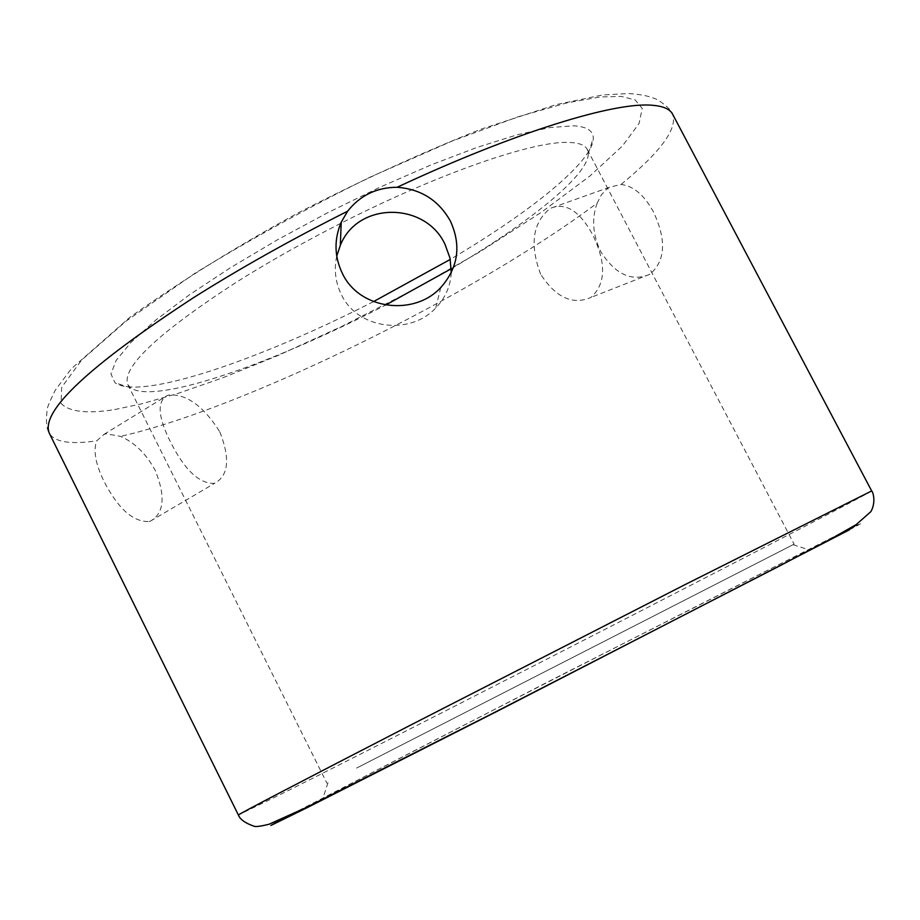 <?xml version="1.0" encoding="UTF-8"?>
<svg xmlns="http://www.w3.org/2000/svg" width="920" height="920" viewBox="0 0 920 920"><rect width="100%" height="100%" fill="white"/><g stroke="black" fill="none" stroke-linecap="round" stroke-linejoin="round"><path stroke-width="0.69" stroke-dasharray="4.6 3.45" d="M219.822 431.917C230.23 458.286 228.62 475.352 214.992 483.092L213.911 483.402C198.95 483.552 184.448 469.671 170.384 441.761C157.861 416.668 156.86 401.235 167.394 395.439L169.567 394.898C187.208 394.289 203.964 406.628 219.822 431.917M149.236 521.502L150.339 521.168C164.105 513.394 165.761 496.524 155.308 470.58C146.211 453.836 134.596 442.428 120.485 436.367L106.248 433.768L103.948 434.401L96.749 440.829C93.046 450.397 95.519 464.036 104.167 481.723C118.346 508.978 133.365 522.238 149.236 521.502M356.569 768.073L794.098 544.157L356.569 768.073M340.722 223.341C303.312 242.374 268.72 261.866 236.957 281.83C157.895 333.143 121.498 367.391 127.788 384.572L130.445 387.734C136.631 392.184 148.844 392.943 167.106 389.999C216.695 382.087 303.865 347.553 385.664 305.049M373.497 301.622C290.961 343.839 204.378 377.522 153.916 385.33C134.676 388.343 121.704 387.481 115 382.754L110.94 373.911L116.207 360.306L131.157 342.194L155.71 320.137L189.221 294.94L230.46 267.708L277.61 239.706L328.417 212.359L380.339 187.047L430.721 165.048L477.112 147.373L517.385 134.745L549.941 127.546L573.689 125.821C586.626 126.603 593.147 130.663 593.273 138.011C593.848 159.815 537.073 207 460.529 253.253L450.282 259.405M451.329 268.709L461.15 262.832C534.75 218.5 589.064 173.661 588.282 153.456L587.27 149.442C585.039 145.153 579.071 142.819 569.365 142.439C534.681 140.38 439.587 172.971 341.182 223.111M352.831 782.667L322.805 798.594C315.203 803.102 360.214 780.539 457.826 730.94C588.432 664.516 763.634 574.379 798.859 555.565L808.99 549.803C784.886 560.717 458.286 727.513 352.831 782.667M597.183 203.09C591.525 218.477 592.675 234.611 600.656 251.516C615.376 274.505 631.81 282.083 649.934 274.263C665.482 260.877 666.655 240.097 653.453 211.922C644.31 195.132 633.512 185.978 621.057 184.448L609.477 187.243L607.188 188.726L601.427 194.787L597.183 203.09C475.111 294.653 243.754 408.687 120.485 436.367M540.649 274.217C529.495 244.513 532.657 222.594 550.125 208.46C565.271 201.974 579.428 210.668 592.595 234.531C606.441 263.131 605.889 284.096 590.916 297.424C572.631 305.348 555.875 297.62 540.649 274.217M451.283 272.63C450.489 286.2 445.326 297.965 435.792 307.947C410.136 335.697 357.822 329.509 341.481 294.779C335.421 282.498 333.834 269.606 336.743 256.116M621.057 184.448C660.606 152.041 677.787 128.627 672.6 114.183C672.485 110.239 658.237 98.946 654.2 98.417C648.186 95.864 639.572 94.242 628.371 93.529L602.278 95.001L555.979 104.65L481.068 129.191C422.786 152.237 362.02 180.021 298.735 212.543C238.613 245.329 182.413 280.174 130.145 317.078L71.288 368.782L55.188 390.322C50.036 400.855 47.392 407.065 47.254 408.963C45.782 420.934 46.448 428.996 49.277 433.159C54.487 442.117 70.311 444.671 96.749 440.829M871.677 490.935C866.628 495.615 432.883 718.163 284.142 792.626L238.383 815.005M114.724 409.561L141.565 403.857L177.077 393.714L222.444 377.924L277.909 355.546L342.079 326.266L411.343 290.915L479.975 251.781L541.339 212.29L589.812 176.099L622.369 146.038L639.067 123.51L642.217 108.456L635.168 99.889L621.253 96.416L600.047 96.979L566.858 102.902L518.339 116.713L452.467 140.921L370.841 176.801C310.051 206.54 251.378 238.728 194.833 273.355L125.925 321.241L81.558 360.134L61.686 387.308L61.088 403.397C70.322 413.137 91.609 413.275 114.724 409.561M849.482 529.793C863.075 522.594 864.731 521.456 854.45 526.378M847.285 529.897L553.725 678.902L284.268 818.006M150.339 521.168L214.992 483.092M127.788 384.572L326.933 783.207M328.003 782.667L322.805 798.594M609.477 187.243L550.125 208.449M103.948 434.401L167.394 395.439M649.934 274.263L590.916 297.424M587.27 149.442L794.098 544.157M440.737 287.569L435.792 307.947M793.029 544.697L808.99 549.803M588.282 153.456L593.273 138.011M130.445 387.734L115 382.754"/><path stroke-width="1.38" d="M397.106 187.277C420.911 189.048 438.656 200.295 450.363 221.03C461.506 245.456 458.298 267.639 440.737 287.569C414.058 316.584 359.455 309.752 342.435 273.55C334.316 256.668 333.914 239.556 341.216 222.214L347.633 211.209C360.157 195.35 376.648 187.381 397.106 187.277C515.2 132.054 615.319 101.476 652.728 105.305C663.377 106.202 670.001 109.169 672.6 114.183L871.677 490.935C872.712 491.36 876.449 501.641 870.883 511.623L856.29 524.526L831.91 538.372L780.125 565.662L491.349 714.058L306.464 807.415L268.973 824.285C261.188 826.171 256.323 826.861 254.38 826.344C245.398 823.262 240.074 819.49 238.383 815.005C239.51 813.671 296.493 783.92 409.319 725.754L685.676 584.292L871.677 490.935M450.282 259.405L373.497 301.622M385.664 305.049L451.329 268.709M336.743 256.116L340.331 245.329C357.776 201.066 425.603 201.963 444.981 244.306L450.018 258.152L451.283 272.63M347.633 211.209C291.697 239.338 240.315 268.157 193.499 297.689C88.412 366.298 40.342 411.459 49.277 433.159L238.383 815.005M854.45 526.378L847.285 529.897M284.268 818.006L270.917 825.447L307.475 807.495L499.019 710.344L849.482 529.793M341.216 222.214L340.331 245.318"/></g></svg>
